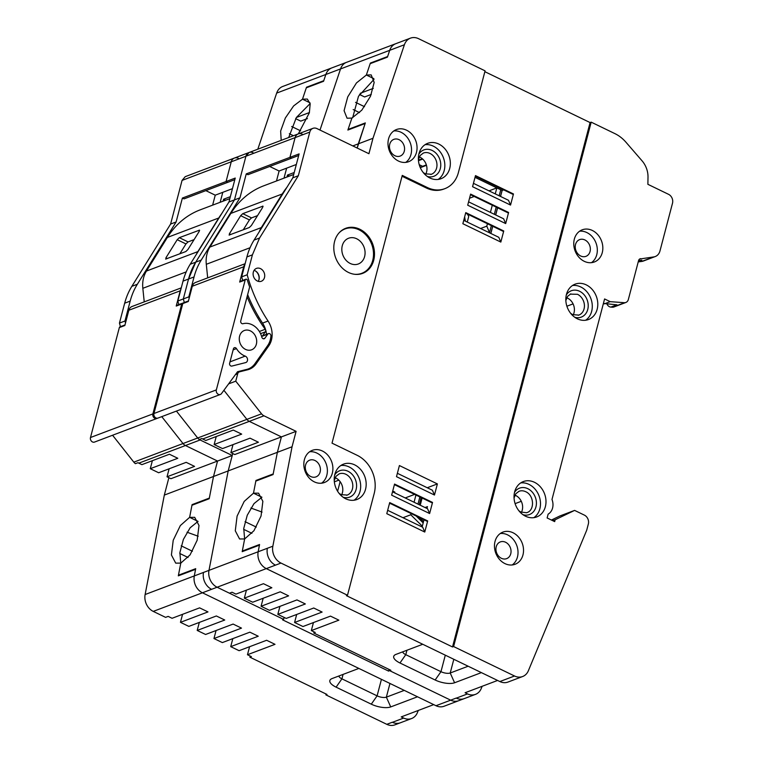 <?xml version="1.0" encoding="UTF-8"?>
<svg xmlns="http://www.w3.org/2000/svg" width="763" height="763" viewBox="0 0 763 763"><rect width="100%" height="100%" fill="white"/><g stroke="black" fill="none" stroke-linecap="round" stroke-linejoin="round"><path stroke-width="1.14" d="M566.89 306.221L573.08 303.884M515.101 503.637L521.291 501.301M468.139 666.223L450.218 673.004L454.586 682.761L481.377 672.623L497.581 680.453L465.096 692.747L467.5 693.91L456.303 698.145A13.753 11.292 -110.7 0 0 464.276 698.603L458.773 700.682A13.753 11.292 -110.7 0 1 450.666 700.167L389.75 670.706L450.666 700.167L435.988 705.718L202.433 592.784A13.753 11.292 -110.7 0 1 194.298 575.922L195.7 568.673L178.447 575.197L180.783 563.123L190.063 554.901L197.188 540.185L199 525.497L194.699 517.324L189.625 517.343L191.961 505.259L209.205 498.735L213.506 476.484L228.185 470.924L208.986 570.362L228.185 470.924L232.753 453.537M389.092 669.437L388.653 671.125L389.969 669.866L389.75 670.706L390.847 670.286L313.784 633.023L314.07 631.898M420.699 518.85L420.852 518.268M352.811 145.924L358.295 143.854L357.198 148.041L365.124 123.52L347.88 130.044L351.896 118.084L361.805 110.158L370.513 96.214L374.175 82.433L371.18 74.888L366.354 75.022L373.841 78.637L366.354 75.022L370.379 63.062L387.633 56.538L389.712 50.32L340.536 68.928L320.002 130.053L340.536 68.928A13.753 11.292 -110.7 0 1 346.583 62.318A13.753 11.292 -110.7 0 1 346.612 62.308L331.905 67.869A13.753 11.292 -110.7 0 0 325.849 74.478A13.753 11.292 -110.7 0 1 331.905 67.869M284.151 617.429L283.636 619.394L217.112 587.233L229.463 593.204L232.038 592.231L235.939 594.119L263.473 583.705L271.847 587.758L244.322 598.173L252.696 602.217L280.221 591.802L288.605 595.855L261.08 606.27L269.453 610.324L296.979 599.909L305.362 603.962L277.827 614.377L286.211 618.421L313.736 608.006L322.11 612.06L294.585 622.474L302.959 626.528L330.493 616.113L338.867 620.157L311.342 630.581L315.253 632.47L313.784 633.023M551.43 520.042L559.928 515.95L574.606 510.399L584.382 515.12A6.877 5.646 -110.7 0 1 588.349 523.99L586.728 530.161L528.377 670.725A13.753 11.292 -110.7 0 1 522.636 676.523L507.948 682.074A13.753 11.292 -110.7 0 1 499.851 681.55L266.297 568.616L217.112 587.233A13.753 11.292 -110.7 0 1 208.986 570.362L145.123 594.53A13.753 11.292 -110.7 0 0 153.249 611.392L165.6 617.362L168.165 616.39L172.076 618.288L199.61 607.863L207.984 611.916L180.459 622.331L188.833 626.385L216.358 615.97L224.742 620.023L197.207 630.438L205.59 634.482L233.116 624.067L241.489 628.121L213.964 638.536L222.338 642.589L249.873 632.174L258.247 636.228L230.722 646.643L239.096 650.686L266.621 640.271L275.004 644.325L247.47 654.74L251.38 656.628L249.911 657.191L250.207 656.066M178.819 304.58A133.058 109.262 -110.7 0 1 177.808 301.023L183.034 281.108L188.537 279.029A68.765 56.462 -110.7 0 1 195.709 262.167L188.537 279.029L194.05 276.94A68.765 56.462 -110.7 0 1 201.213 260.088L239.973 197.808L246.249 173.897L289.93 157.369L295.109 137.626L309.788 132.075A6.877 5.646 -110.7 0 1 312.944 128.346A6.877 5.646 -110.7 0 1 316.988 128.604L368.93 153.716L372.973 138.294L404.4 44.759A13.753 11.292 -110.7 0 1 410.446 38.15A13.753 11.292 -110.7 0 1 418.553 38.675L485.077 70.845L458.372 172.638A29.566 24.282 -110.7 0 1 444.819 188.68A29.566 24.282 -110.7 0 1 427.394 187.555L402.263 175.395L332.019 443.15L357.151 455.301A29.566 24.282 -110.7 0 1 374.204 493.442L347.499 595.235L280.984 563.065A13.753 11.292 -110.7 0 1 272.849 546.203L292.057 446.765L296.101 431.343L281.413 436.894L277.37 452.316L281.413 436.894L249.301 421.367A6.877 5.646 -110.7 0 1 246.869 419.373A6.877 5.646 69.3 0 0 249.301 421.367L281.413 436.894L234.804 454.529L230.893 452.64L258.419 442.225L250.045 438.172L222.519 448.587L214.136 444.533L241.671 434.118L233.287 430.074L205.762 440.489L202.691 439.002A6.877 5.646 -110.7 0 1 201.871 438.525L199.305 439.498A6.877 5.646 -110.7 0 1 197.684 437.981L176.434 411.085L197.684 437.981A6.877 5.646 -110.7 0 0 200.116 439.974L232.238 455.501L228.185 470.924L277.37 452.316L273.192 473.937L255.948 480.461L256.626 480.795M184.331 302.501A133.058 109.262 -110.7 0 1 183.32 298.943L184.331 302.501M177.808 301.023L183.32 298.943L188.537 279.029L183.32 298.943L188.823 296.855A133.058 109.262 -110.7 0 0 189.176 298.142M201.213 260.088L195.709 262.167L234.47 199.887L245.924 156.234A6.877 5.646 -110.7 0 1 249.072 152.505L245.924 156.234L234.47 199.887L239.973 197.808M404.4 44.759L389.712 50.32A13.753 11.292 -110.7 0 1 395.768 43.701A13.753 11.292 -110.7 0 0 389.712 50.32L387.423 57.13L370.179 63.663L366.354 75.022L356.455 82.948L347.737 96.891L344.075 110.673L347.07 118.217L351.896 118.084L348.081 129.443L348.681 129.739M482.159 686.29L481.157 688.712A13.753 11.292 69.3 0 1 475.473 694.368A13.753 11.292 69.3 0 1 467.5 693.91M454.586 682.761A14.44 5.398 14.7 0 1 435.148 680.005L440.966 671.688A6.877 2.566 -165.3 0 0 450.218 673.004L453.813 659.299M402.769 651.821A6.877 2.566 -165.3 0 0 405.782 654.673L399.965 662.99L435.148 680.005M399.965 662.99A14.44 5.398 14.7 0 1 395.434 654.616A14.44 5.398 14.7 0 1 395.94 654.406L422.74 644.268L266.297 568.626A13.753 11.292 -110.7 0 1 258.171 551.754L259.563 544.505L242.319 551.039L244.646 538.955L253.936 530.733L261.051 516.017L262.863 501.339L258.562 493.165L253.488 493.175L244.208 501.405L237.093 516.112L235.281 530.8L239.572 538.974L244.646 538.955L242.195 551.668L259.439 545.144L258.171 551.754L208.986 570.362A13.753 11.292 -110.7 0 0 217.112 587.233L202.433 592.784L358.868 668.426L332.077 678.565A14.44 5.398 14.7 0 0 331.571 678.784A14.44 5.398 14.7 0 0 336.101 687.158L371.285 704.173L377.103 695.856A6.877 2.566 -165.3 0 0 386.355 697.163L390.723 706.92A14.44 5.398 14.7 0 1 371.285 704.173M500.499 196.425L502.073 190.435M490.79 233.44L492.669 226.258M495.645 214.928L497.524 207.746M392.716 491.057L394.843 492.087L394.652 492.841M421.062 497.514L419.297 504.753M423.522 521.634L419.431 517.581M244.618 538.974L243.75 528.416L247.26 515.225L254.012 503.609L261.919 497.228L253.488 493.175L255.948 480.461M296.101 431.343L263.979 415.806A6.877 5.646 -110.7 0 1 261.547 413.823L246.869 419.373L223.902 390.294L246.869 419.373L183.006 443.541A6.877 5.646 69.3 0 0 185.438 445.525A6.877 5.646 -110.7 0 1 183.006 443.541L161.756 416.636L183.006 443.541L133.821 462.149L112.571 435.244M194.05 276.94L188.823 296.855M302.31 134.154A6.877 5.646 69.3 0 0 298.257 133.897A6.877 5.646 69.3 0 0 295.109 137.626L289.93 157.369L291.6 158.179L289.93 157.369L299.106 153.897L292.83 177.808L298.333 175.728L309.788 132.075M359.507 94.488L364.609 96.958L371.276 94.44M370.379 63.062L370.98 63.358M402.969 517.715L410.771 514.767L411.085 513.547M415.94 495.044L414.061 502.226M389.34 503.961L390.408 503.551M405.22 497.943L414.605 494.395M334.337 481.844L338.82 480.146M286.964 177.016L287.479 175.061L289.52 176.053M277.427 180.631L276.673 180.268L279.105 171.007L296.321 164.493M269.701 166.468L279.105 171.007M298.686 155.499L247.927 174.708L246.249 173.897M364.504 106.686L355.539 102.347M359.535 112.628L353.193 109.557M294.585 622.474L296.683 614.463M277.827 614.377L279.935 606.356M261.08 606.27L263.178 598.259M244.322 598.173L246.42 590.152M311.342 630.581L313.44 622.56M406.946 650.238L405.782 654.673L440.966 671.688L445.296 655.179M489.588 232.858L486.804 226.153L480.576 228.499M486.804 226.153L487.433 223.731M490.409 212.4L492.288 205.218M495.263 193.888L496.837 187.898L488.997 190.864M469.541 198.227L474.195 196.463M503.694 189.873L502.14 190.464L475.015 177.35L496.837 187.898M489.579 232.362L491.343 225.619M494.319 214.289L496.198 207.107M499.174 195.786L500.747 189.787M394.843 492.087L394.061 492.555M419.85 496.932L417.971 504.114M423.188 522.932L416.226 516.036M286.65 168.156L284.027 178.132M373.994 79.4L358.496 96.252L352.649 117.769M214.136 444.533L216.244 436.522M230.893 452.64L233.001 444.619M287.479 175.061L294.222 172.514M360.231 93.315L373.279 88.384M422.33 526.212L410.771 514.767M340.126 481.644L337.608 491.258M250.893 508.044L262.071 512.078M256.273 527.08L245.057 521.663M251.914 533.318L243.655 529.331M467.271 222.062L468.749 216.415L467.376 214.022M389.55 503.132L426.946 521.215L427.681 520.938L389.702 502.579L386.784 513.68L424.762 532.04L422.712 527.262L387.671 510.313M434.471 495.025L437.39 483.923L399.411 465.554L396.493 476.665L434.471 495.025L432.421 490.247L397.38 473.298M394.404 484.629L431.801 502.712L432.535 502.426L394.557 484.066L391.638 495.168L429.617 513.537L427.566 508.759L392.525 491.811M425.048 507.538L427.461 506.622L426.975 508.473M424.009 519.794L422.12 526.975M522.636 676.523A13.753 11.292 -110.7 0 1 514.529 675.999L453.613 646.547L452.516 646.957L590.085 122.566L484.858 71.684M444.819 188.68L443.713 189.09A29.566 24.282 -110.7 0 1 426.298 187.965L402.044 176.243M452.516 646.957L346.402 595.645L347.499 595.235M427.681 520.938L424.762 532.04M432.535 502.426L429.617 513.537M510.542 205.066L472.564 186.706L475.483 175.604L513.461 193.964L510.542 205.066L508.492 200.287L473.451 183.339M505.688 223.578L467.709 205.209L470.628 194.107L508.597 212.476L505.688 223.578L503.637 218.8L468.596 201.852M500.833 242.081L462.855 223.721L465.764 212.619L503.742 230.979L500.833 242.081L498.783 237.303L463.732 220.354M437.39 483.923L427.261 487.748M422.12 498.029L420.232 505.211M453.613 646.547L591.182 122.147L590.085 122.566M591.182 122.147L614.902 133.62A34.383 28.231 -110.7 0 1 625.946 142.214L642.045 160.812A20.63 16.939 -110.7 0 1 648.006 177.197L647.882 184.322L668.541 194.317A6.877 5.646 -110.7 0 1 672.508 203.187L659.976 250.941A10.31 8.469 -110.7 0 1 655.255 256.54A10.31 8.469 -110.7 0 1 653.691 256.931L639.652 259.029M475.33 176.158L512.726 194.241L513.461 193.964M470.475 194.67L507.862 212.753L508.597 212.476M502.14 190.464L500.566 196.453M497.6 207.784L495.712 214.966M492.745 226.296L490.857 233.478M465.621 213.182L503.008 231.256L503.742 230.979M638.316 261.537L641.826 260.212L638.555 260.641L628.359 299.487A5.503 4.521 -110.7 0 1 625.841 302.472A5.503 4.521 -110.7 0 1 624.592 302.72L610.171 301.652L604.592 298.953L551.992 499.46A12.38 10.167 69.3 0 1 548.139 514.148L547.128 517.963L554.672 521.615L555.159 519.756L552.736 520.671M574.606 510.399L555.159 519.756M280.984 563.065L266.297 568.616A13.753 11.292 -110.7 0 1 258.171 551.754L272.849 546.203M638.555 260.65A3.433 2.823 -110.7 0 1 640.128 258.781A3.433 2.823 -110.7 0 1 640.653 258.647M586.261 284.876A18.913 15.527 -110.7 0 1 597.753 302.873A18.913 15.527 -110.7 0 1 588.492 319.525A18.913 15.527 -110.7 0 1 577.353 318.81A18.913 15.527 -110.7 0 1 565.86 300.813A18.913 15.527 -110.7 0 1 575.111 284.151A18.913 15.527 -110.7 0 1 586.261 284.876M534.462 482.292A18.913 15.527 -110.7 0 1 545.955 500.29A18.913 15.527 -110.7 0 1 536.704 516.942A18.913 15.527 -110.7 0 1 525.564 516.227A18.913 15.527 -110.7 0 1 514.071 498.229A18.913 15.527 -110.7 0 1 523.323 481.577A18.913 15.527 -110.7 0 1 534.462 482.292M513.041 532.765A17.187 14.116 -110.7 0 1 523.494 549.122A17.187 14.116 -110.7 0 1 515.082 564.267A17.187 14.116 -110.7 0 1 504.953 563.609A17.187 14.116 -110.7 0 1 494.5 547.252A17.187 14.116 -110.7 0 1 502.912 532.107A17.187 14.116 -110.7 0 1 513.041 532.765M592.346 230.464A17.187 14.116 -110.7 0 1 602.799 246.831A17.187 14.116 -110.7 0 1 594.387 261.967A17.187 14.116 -110.7 0 1 584.258 261.318A17.187 14.116 -110.7 0 1 573.805 244.952A17.187 14.116 -110.7 0 1 582.217 229.816A17.187 14.116 -110.7 0 1 592.346 230.464M242.691 280.412A133.058 109.262 -110.7 0 1 241.671 276.864L246.897 256.95A68.765 56.462 -110.7 0 1 254.069 240.087L259.573 238.008L298.333 175.728M259.573 238.008L252.4 254.861L247.183 274.775C251.723 291.371 258.676 306.793 268.042 321.032A20.63 16.939 -110.7 0 1 268.776 345.858L256.053 363.932A20.63 16.939 -110.7 0 1 249.263 369.282A20.63 16.939 -110.7 0 1 247.737 369.769L239.525 371.839A3.433 2.823 -110.7 0 0 239.267 371.915L236.683 372.897M261.547 413.823L235.757 381.166L237.694 373.784A3.433 2.823 -110.7 0 1 239.267 371.915M257.293 280.984A6.877 5.646 -110.7 0 1 253.116 274.442A6.877 5.646 -110.7 0 1 256.482 268.385A6.877 5.646 -110.7 0 1 260.536 268.652A6.877 5.646 -110.7 0 1 264.713 275.195A6.877 5.646 -110.7 0 1 261.347 281.251A6.877 5.646 -110.7 0 1 257.293 280.984M398.477 161.05A17.187 14.116 -110.7 0 1 388.024 144.693A17.187 14.116 -110.7 0 1 396.436 129.548A17.187 14.116 -110.7 0 1 406.565 130.206A17.187 14.116 -110.7 0 1 417.018 146.563A17.187 14.116 -110.7 0 1 408.606 161.708A17.187 14.116 -110.7 0 1 398.477 161.05M345.744 498.792A18.913 15.527 -110.7 0 1 334.251 480.795A18.913 15.527 -110.7 0 1 343.503 464.142A18.913 15.527 -110.7 0 1 354.642 464.858A18.913 15.527 -110.7 0 1 366.135 482.855A18.913 15.527 -110.7 0 1 356.884 499.517A18.913 15.527 -110.7 0 1 345.744 498.792M374.499 253.574A24.063 19.762 -110.7 0 1 362.663 273.364A24.063 19.762 -110.7 0 1 333.803 248.128A24.063 19.762 -110.7 0 1 345.629 228.337A24.063 19.762 -110.7 0 1 374.499 253.574M429.903 177.989A18.913 15.527 -110.7 0 1 418.41 159.992A18.913 15.527 -110.7 0 1 427.661 143.339A18.913 15.527 -110.7 0 1 438.801 144.054A18.913 15.527 -110.7 0 1 450.304 162.052A18.913 15.527 -110.7 0 1 441.043 178.704A18.913 15.527 -110.7 0 1 429.903 177.989M322.406 451.009A17.187 14.116 -110.7 0 1 332.859 467.366A17.187 14.116 -110.7 0 1 324.447 482.512A17.187 14.116 -110.7 0 1 314.308 481.854A17.187 14.116 -110.7 0 1 303.865 465.497A17.187 14.116 -110.7 0 1 312.277 450.351A17.187 14.116 -110.7 0 1 322.406 451.009M655.255 256.54L643.323 261.051A10.31 8.469 -110.7 0 1 641.759 261.442L653.691 256.931M638.221 261.909L641.759 261.442M625.841 302.472L613.91 306.993A5.503 4.521 -110.7 0 1 612.66 307.231L610.839 307.098A4.816 3.949 -110.7 0 1 606.986 304.075M603.409 303.445L616.895 304.809L610.839 307.098M604.306 303.874L610.171 301.652M514.949 495.177A11.35 9.318 -110.7 0 1 515.712 495.502A11.35 9.318 -110.7 0 1 521.425 512.297M566.737 297.751A11.35 9.318 -110.7 0 1 567.5 298.085A11.35 9.318 -110.7 0 1 573.213 314.881M247.536 369.225A20.63 16.939 -110.7 0 1 246.22 370.15M247.641 294.623A133.058 109.262 -110.7 0 0 262.539 323.111A20.63 16.939 -110.7 0 1 266.516 334.328M254.069 240.087L292.83 177.808M254.089 270.369A6.877 5.646 -110.7 0 1 255.023 270.731A6.877 5.646 -110.7 0 1 258.237 281.347M261.89 497.238L253.488 493.175L255.824 481.1L273.078 474.567L277.37 452.316L292.057 446.765M242.319 551.039L242.996 551.363M624.592 302.72L612.66 307.231M585.622 320.25A18.913 15.527 69.3 0 0 592.059 303.188A18.913 15.527 69.3 0 0 580.748 286.955A18.913 15.527 69.3 0 0 572.479 285.515M533.833 517.667A18.913 15.527 69.3 0 0 540.271 500.604A18.913 15.527 69.3 0 0 528.959 484.381A18.913 15.527 69.3 0 0 520.69 482.931M512.192 564.954A17.187 14.116 69.3 0 0 517.791 549.436A17.187 14.116 69.3 0 0 507.538 534.844A17.187 14.116 69.3 0 0 500.29 533.509M591.497 262.653A17.187 14.116 69.3 0 0 597.095 247.145A17.187 14.116 69.3 0 0 586.842 232.553A17.187 14.116 69.3 0 0 579.603 231.208M372.973 138.294L358.295 143.854L365.324 122.919L348.081 129.443M238.447 158.322A6.877 5.646 69.3 0 0 234.394 158.065L298.257 133.897A6.877 5.646 69.3 0 0 295.109 137.626L231.246 161.794L226.067 181.537L231.246 161.794A6.877 5.646 69.3 0 1 234.394 158.065A6.877 5.646 69.3 0 0 231.246 161.794L182.061 180.402L170.607 224.055L176.11 221.976L182.386 198.056L235.242 178.065L228.967 201.976L234.47 199.887L195.709 262.167L190.206 264.246L228.967 201.976M241.671 276.864L247.183 274.775M228.623 383.865L235.757 381.166M405.716 162.395A17.187 14.116 69.3 0 0 411.314 146.877A17.187 14.116 69.3 0 0 401.061 132.285A17.187 14.116 69.3 0 0 393.822 130.95M354.013 500.232A18.913 15.527 69.3 0 0 360.451 483.179A18.913 15.527 69.3 0 0 349.139 466.946A18.913 15.527 69.3 0 0 340.87 465.506M438.172 179.429A18.913 15.527 69.3 0 0 444.61 162.366A18.913 15.527 69.3 0 0 433.298 146.143A18.913 15.527 69.3 0 0 425.029 144.703M321.557 483.198A17.187 14.116 69.3 0 0 327.155 467.69A17.187 14.116 69.3 0 0 316.903 453.098A17.187 14.116 69.3 0 0 309.654 451.753M501.386 558.287A8.937 7.344 -110.7 0 1 495.95 549.78A8.937 7.344 -110.7 0 1 500.328 541.911A8.937 7.344 -110.7 0 1 505.592 542.255A8.937 7.344 -110.7 0 1 511.029 550.762A8.937 7.344 -110.7 0 1 506.651 558.63A8.937 7.344 -110.7 0 1 501.386 558.287M580.691 255.996A8.937 7.344 -110.7 0 1 575.254 247.489A8.937 7.344 -110.7 0 1 579.632 239.611A8.937 7.344 -110.7 0 1 584.897 239.954A8.937 7.344 -110.7 0 1 590.333 248.461A8.937 7.344 -110.7 0 1 585.955 256.339A8.937 7.344 -110.7 0 1 580.691 255.996M394.91 155.728A8.937 7.344 -110.7 0 1 389.473 147.221A8.937 7.344 -110.7 0 1 393.851 139.352A8.937 7.344 -110.7 0 1 399.116 139.696A8.937 7.344 -110.7 0 1 404.552 148.203A8.937 7.344 -110.7 0 1 400.174 156.072A8.937 7.344 -110.7 0 1 394.91 155.728M314.957 460.499A8.937 7.344 -110.7 0 1 320.393 469.007A8.937 7.344 -110.7 0 1 316.016 476.875A8.937 7.344 -110.7 0 1 310.751 476.541A8.937 7.344 -110.7 0 1 305.314 468.034A8.937 7.344 -110.7 0 1 309.692 460.156A8.937 7.344 -110.7 0 1 314.957 460.499M419.288 156.94A11.35 9.318 -110.7 0 1 420.051 157.264A11.35 9.318 -110.7 0 1 425.764 174.059M335.129 477.743A11.35 9.318 -110.7 0 1 335.892 478.067A11.35 9.318 -110.7 0 1 341.605 494.863M388.653 671.125L282.539 619.814L283.636 619.394M456.303 698.145A13.753 11.292 -110.7 0 1 456.169 698.078L450.666 700.167A13.753 11.292 -110.7 0 0 458.773 700.682L444.085 706.242A13.753 11.292 -110.7 0 1 435.988 705.718M298.314 133.878L309.349 112.79L310.179 103.835L307.317 99.047L302.491 99.19L306.306 87.821L323.56 81.298L325.849 74.478L276.664 93.096A13.753 11.292 -110.7 0 1 282.72 86.477L331.876 67.878M281.194 140.354L280.641 131.026L285.352 117.988L293.621 105.933L302.491 99.19L309.978 102.805L302.491 99.19L306.516 87.23L323.76 80.697L325.849 74.478L340.536 68.928A13.753 11.292 -110.7 0 1 346.583 62.318L395.739 43.71M285.696 168.518L286.459 168.881M249.072 152.505A6.877 5.646 -110.7 0 1 253.125 152.772M183.034 281.108A68.765 56.462 -110.7 0 1 190.206 264.246M178.447 575.197L179.133 575.531M145.123 594.53L164.322 495.092L213.506 476.484L217.55 461.052L185.438 445.525L217.55 461.052L232.238 455.501M234.823 179.667L227.736 182.347L226.067 181.537L227.736 182.347L184.064 198.866L182.386 198.056M198.056 521.387L189.625 517.343L180.345 525.564L173.22 540.28L171.408 554.959L175.709 563.132L180.783 563.123L178.323 575.836L195.576 569.312L194.298 575.922A13.753 11.292 -110.7 0 0 202.433 592.784L153.249 611.392M390.723 706.92L417.514 696.781L433.708 704.621L401.233 716.905L403.637 718.069L392.44 722.313A13.753 11.292 -110.7 0 0 400.413 722.771L394.9 724.85A13.753 11.292 -110.7 0 1 386.803 724.325L325.887 694.874L326.984 694.454L249.911 657.191M326.106 694.025L325.887 694.874M257.818 149.195L276.664 93.096M164.322 495.092L168.881 477.705M180.745 563.132L179.887 552.574L183.397 539.393L190.149 527.777L198.027 521.406L189.625 517.343L192.085 504.629L209.329 498.096L213.506 476.484L217.55 461.052L170.941 478.697L167.03 476.799L194.555 466.384L186.182 462.34L158.656 472.755L150.273 468.701L177.798 458.286L169.424 454.233L141.899 464.648L138.818 463.16A6.877 5.646 -110.7 0 1 138.008 462.693L135.433 463.666A6.877 5.646 -110.7 0 1 133.821 462.149M120.459 326.659A133.058 109.262 -110.7 0 1 119.448 323.102L124.674 303.188A68.765 56.462 -110.7 0 1 131.846 286.335L170.607 224.055M234.394 158.065L185.209 176.673L182.061 180.402M418.296 710.448L417.294 712.871A13.753 11.292 69.3 0 1 411.6 718.536A13.753 11.292 69.3 0 1 403.637 718.069M404.276 690.381L386.355 697.163L389.95 683.457M125.504 322.978A133.058 109.262 -110.7 0 1 124.96 321.023L119.448 323.102M124.674 303.188L130.177 301.108L124.96 321.023M130.177 301.108A68.765 56.462 -110.7 0 1 137.35 284.246L176.11 221.976M295.643 118.656L300.746 121.117L307.403 118.599M306.516 87.23L307.117 87.516M223.101 201.184L223.616 199.229L225.657 200.211M213.564 204.789L212.81 204.427L215.242 195.175L232.457 188.661M205.838 190.626L215.242 195.175M300.641 130.854L291.666 126.515M293.45 135.719L289.32 133.725M230.722 646.643L232.82 638.621M213.964 638.536L216.063 630.524M197.207 630.438L199.315 622.417M180.459 622.331L182.557 614.32M247.47 654.74L249.577 646.728M338.906 675.989A6.877 2.566 -165.3 0 0 341.919 678.841L377.103 695.856L381.433 679.337M222.786 192.324L220.164 202.29M310.131 103.568L296.359 117.502L288.691 137.512M192.085 504.629L192.762 504.953M150.273 468.701L152.381 460.69M167.03 476.799L169.128 468.787M223.616 199.229L230.359 196.673M296.368 117.483L309.406 112.543M187.03 532.212L198.208 536.236M192.41 551.248L181.193 545.822M188.041 557.476L179.791 553.49M258.399 316.492A4.13 3.386 69.3 0 0 258.457 316.845L260.536 320.002M259.277 231.723A27.506 22.585 -110.7 0 1 261.308 227.603L282.234 193.983A92.828 76.224 -110.7 0 1 286.945 187.269M245.123 263.712L195.452 282.501A6.877 5.646 69.3 0 0 192.305 286.239L243.683 266.792A6.877 5.646 -110.7 0 1 244.952 264.37M243.683 266.792L239.677 282.062A1.373 1.125 -110.7 0 1 240.307 281.318L245.82 279.229A1.373 1.125 -110.7 0 1 247.393 280.221A133.744 109.824 69.3 0 0 249.644 286.993L240.736 320.937A2.06 1.698 69.3 0 0 243.006 323.712A17.187 14.116 69.3 0 1 261.833 337.17A2.06 1.698 69.3 0 0 264.904 338.209L267.775 334.137A2.06 1.698 69.3 0 1 270.922 335.949A20.63 16.939 69.3 0 1 267.613 345.677L254.89 363.741A19.962 16.385 69.3 0 1 248.328 368.92A19.962 16.385 69.3 0 1 246.182 369.54L237.551 371.715L221.461 393.622A3.433 2.823 -110.7 0 1 220.354 394.461A3.433 2.823 -110.7 0 1 217.245 393.498A3.433 2.823 -110.7 0 1 216.349 389.903L153.954 413.508L182.786 303.588L188.299 301.499L192.305 286.239M259.363 331.485L265.219 329.273A133.744 109.824 -110.7 0 1 247.078 296.74M265.219 329.273A2.06 1.698 -110.7 0 1 265.352 331.838L260.545 333.66M268.452 333.603L262.949 335.682A2.06 1.698 -110.7 0 0 262.262 336.216L265.352 331.838M255.605 271.046A7.563 6.209 -110.7 0 1 258.924 279.84M257.541 215.624L251.523 217.903L249.425 219.916L243.263 229.816M282.234 193.983L230.846 213.421A92.828 76.224 -110.7 0 1 263.712 185.819L293.707 174.469M230.846 213.421L209.92 247.05A27.506 22.585 -110.7 0 0 206.296 264.294L207.689 277.875M263.073 206.401L262.586 206.163L262.691 207.355L251.38 225.514L249.282 227.536L229.091 235.071M229.463 235.042L229.358 233.85L240.669 215.681L242.768 213.659L262.949 206.134M245.82 279.229A1.373 1.125 -110.7 0 0 245.19 279.983L216.349 389.903M188.442 300.937L183.416 302.844A1.373 1.125 69.3 0 0 182.786 303.588M220.354 394.461L157.96 418.076A3.433 2.823 -110.7 0 1 154.851 417.103A3.433 2.823 -110.7 0 1 153.954 413.508M245.61 362.606A3.433 2.823 69.3 0 0 245.867 362.53A3.433 2.823 69.3 0 0 247.536 359.344A3.433 2.823 69.3 0 0 245.2 356.121A17.187 14.116 69.3 0 1 236.473 348.615A2.06 1.698 69.3 0 0 233.421 348.825L229.625 363.283A2.06 1.698 69.3 0 0 231.876 366.068L245.61 362.606M250.407 330.894A10.31 8.469 69.3 0 0 244.332 330.503A10.31 8.469 69.3 0 0 239.286 339.592A10.31 8.469 69.3 0 0 245.552 349.406A10.31 8.469 69.3 0 0 251.628 349.797A10.31 8.469 69.3 0 0 256.683 340.708A10.31 8.469 69.3 0 0 250.407 330.894M241.261 371.4L246.182 369.54M464.648 216.902L465.354 221.146M354.671 274.289A23.72 19.476 69.3 0 0 361.843 273.297A23.72 19.476 69.3 0 0 373.46 252.41A23.72 19.476 69.3 0 0 359.039 229.825A23.72 19.476 69.3 0 0 345.057 228.929A23.72 19.476 69.3 0 0 339.02 232.934M356.693 238.771A13.753 11.292 -110.7 0 1 365.048 251.866A13.753 11.292 -110.7 0 1 358.314 263.979A13.753 11.292 -110.7 0 1 350.217 263.454A13.753 11.292 -110.7 0 1 341.853 250.359A13.753 11.292 -110.7 0 1 348.586 238.247A13.753 11.292 -110.7 0 1 356.693 238.771M422.692 159.076L418.467 160.678M426.355 164.913L422.616 166.324L419.221 164.684M421.1 167.173L419.85 166.563M418.42 160.211L422.311 158.733M196.444 254.222A27.506 22.585 -110.7 0 1 197.846 251.618L218.771 217.989A92.828 76.224 -110.7 0 1 221.747 213.573M181.26 287.87L131.989 306.516A6.877 5.646 69.3 0 0 128.842 310.245L180.23 290.808A6.877 5.646 -110.7 0 1 180.926 289.148M180.23 290.808L176.224 306.068A1.373 1.125 -110.7 0 1 176.854 305.324L182.357 303.245A1.373 1.125 -110.7 0 1 182.958 303.216M194.079 239.63L188.06 241.909L185.962 243.931L179.81 253.821M218.771 217.989L167.383 237.436A92.828 76.224 -110.7 0 1 200.249 209.825L229.844 198.628M167.383 237.436L146.458 271.056A27.506 22.585 -110.7 0 0 142.834 288.3L144.236 301.881M199.61 230.407L199.124 230.178L199.229 231.361L187.917 249.53L185.819 251.552L165.638 259.077M166 259.048L165.895 257.865L177.207 239.696L179.305 237.674L199.496 230.149M128.842 310.245L124.836 325.515L119.333 327.594L90.492 437.514A3.433 2.823 -110.7 0 0 91.388 441.109A3.433 2.823 -110.7 0 0 94.498 442.082L156.901 418.477A3.433 2.823 -110.7 0 1 153.783 417.504A3.433 2.823 -110.7 0 1 152.886 413.908L90.492 437.514M182.357 303.245A1.373 1.125 -110.7 0 0 181.728 303.989L152.886 413.908M124.979 324.952L119.963 326.85A1.373 1.125 69.3 0 0 119.333 327.594M157.407 418.21A3.433 2.823 -110.7 0 1 156.901 418.477M263.979 415.806L202.691 439.002M427.394 187.555L426.298 187.965M514.529 675.999L499.851 681.55M275.472 565.145A13.753 11.292 -110.7 0 1 267.346 548.282M246.897 256.94L252.4 254.861M262.539 323.111L268.042 321.032M267.021 346.526L268.776 345.858M256.053 363.932L254.222 364.628M237.694 373.784L235.395 374.652M514.052 497.972L515.826 493.728L519.021 491.286A11.35 9.318 -110.7 0 1 525.707 491.715C534.443 495.33 534.882 511.115 526.298 512.755M518.907 510.79L520.919 512.068L526.46 512.707M570.228 294.127L577.505 294.299A11.35 9.318 -110.7 0 1 584.401 305.095A11.35 9.318 -110.7 0 1 578.85 315.09A11.35 9.318 -110.7 0 1 578.249 315.291M566.318 294.938A14.096 11.579 -110.7 0 1 579.613 291.275A14.096 11.579 -110.7 0 1 588.216 305.286A14.096 11.579 -110.7 0 1 580.347 317.408A14.096 11.579 -110.7 0 1 574.768 317.265M514.529 492.354A14.096 11.579 -110.7 0 1 527.824 488.692A14.096 11.579 -110.7 0 1 536.418 502.703A14.096 11.579 -110.7 0 1 528.549 514.825A14.096 11.579 -110.7 0 1 522.979 514.682M334.709 474.92A14.096 11.579 -110.7 0 1 348.004 471.267A14.096 11.579 -110.7 0 1 356.598 485.268A14.096 11.579 -110.7 0 1 348.729 497.4A14.096 11.579 -110.7 0 1 343.15 497.257M418.868 154.116A14.096 11.579 -110.7 0 1 432.163 150.454A14.096 11.579 -110.7 0 1 440.766 164.465A14.096 11.579 -110.7 0 1 432.898 176.587A14.096 11.579 -110.7 0 1 427.318 176.453M334.232 480.537L336.006 476.293L339.201 473.852A11.35 9.318 -110.7 0 1 345.887 474.29A11.35 9.318 -110.7 0 1 352.783 485.087A11.35 9.318 -110.7 0 1 347.232 495.073A11.35 9.318 -110.7 0 1 346.631 495.273M418.391 159.734L420.175 155.49L423.37 153.048A11.35 9.318 -110.7 0 1 430.055 153.477A11.35 9.318 -110.7 0 1 436.951 164.283A11.35 9.318 -110.7 0 1 431.391 174.269A11.35 9.318 -110.7 0 1 430.799 174.469M211.609 589.313A13.753 11.292 -110.7 0 1 203.483 572.45M138.818 463.16L200.116 439.974M392.44 722.303A13.753 11.292 -110.7 0 1 392.306 722.246L386.803 724.325M137.35 284.246L131.846 286.335M343.083 674.406L341.919 678.841L336.101 687.158M261.308 227.603L209.92 247.05M250.073 247.727L206.296 264.294M245.19 279.983L239.677 282.062M264.904 338.209L263.359 338.791M262.262 336.216L267.775 334.137M249.425 219.916L240.669 215.681M251.523 217.903L242.768 213.659M230.779 234.537L229.358 233.85M229.997 361.872L245.2 356.121M233.144 349.874L236.473 348.615M420.299 167.66L426.479 165.323M197.846 251.618L146.458 271.056M186.21 271.895L142.834 288.3M181.728 303.989L176.224 306.068M185.962 243.931L177.207 239.696M188.06 241.909L179.305 237.674M167.316 258.552L165.895 257.865M464.276 698.603L475.473 694.368M410.446 38.15L395.768 43.701M298.257 133.897L312.944 128.346M578.85 315.09L572.708 314.652L570.695 313.374M565.841 300.555L567.624 296.311L570.819 293.869M347.232 495.073L341.099 494.634L339.087 493.356M431.391 174.269L425.258 173.83L423.246 172.552M400.413 722.771L411.6 718.536M242.825 371.009L248.328 368.92M420.232 167.498L426.431 165.151M359.43 274.213L361.843 273.297M342.644 229.844L345.057 228.929"/></g></svg>
